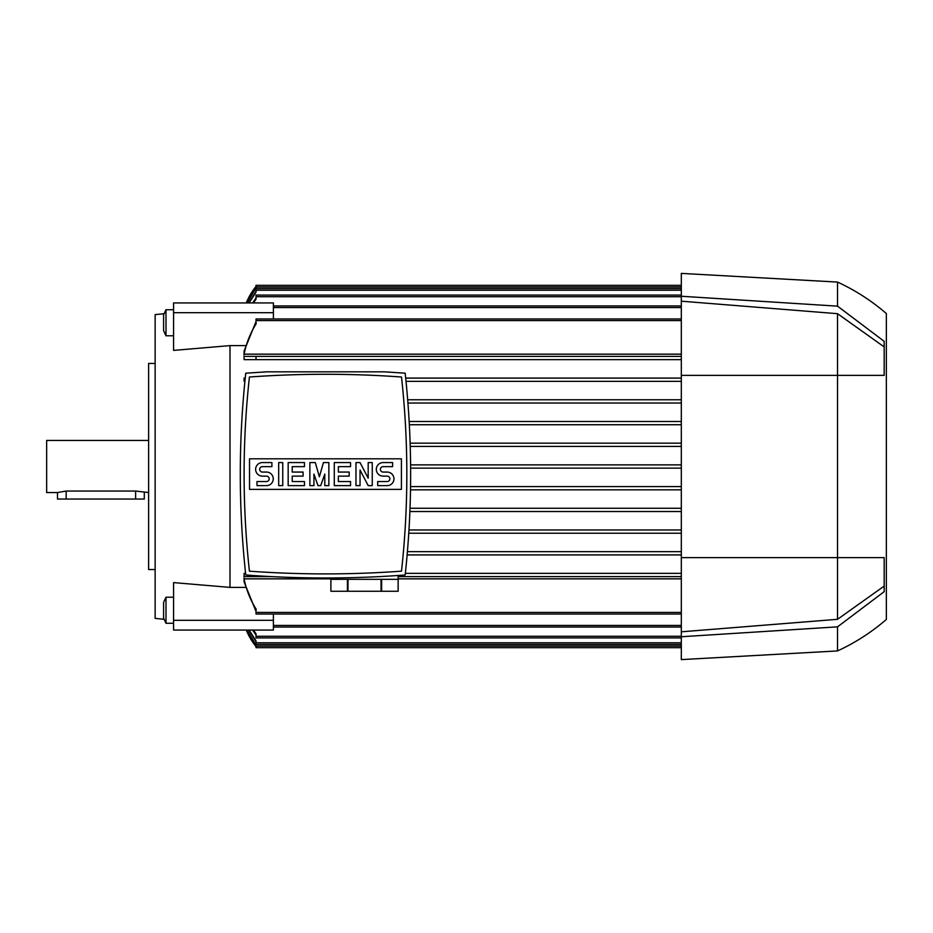 <?xml version="1.0" encoding="UTF-8"?>
<svg xmlns="http://www.w3.org/2000/svg" width="933" height="933" viewBox="0 0 933 933"><rect width="100%" height="100%" fill="white"/><g stroke="black" fill="none" stroke-linecap="round" stroke-linejoin="round"><path stroke-width="1.4" d="M155.135 363.438L148.627 363.438L148.627 569.562L155.135 569.562M148.627 440.458L46.65 440.458L46.65 492.542L57.496 492.542L66.173 491.05L135.612 491.05L148.627 492.542M144.288 492.542L144.288 499.05L57.496 499.05L57.496 492.542M164.138 313.686L155.135 314.619L155.135 618.381L164.138 619.314M245.426 345.607L229.996 345.607L173.585 350.4L173.585 302.933L273.392 302.933L273.392 312.695L173.585 312.695M229.996 345.607L229.996 587.393L245.426 587.393M165.992 309.733L163.602 314.853L163.602 330.655L165.992 335.775L165.992 309.733L173.585 309.733M407.686 399.779L681.312 399.779L407.686 399.779M681.312 381.34L406.03 381.34L681.312 381.34M244.901 381.34L244.096 381.34L244.096 378.087L244.096 381.34L244.901 381.34M405.692 378.087L681.312 378.087L405.692 378.087M256.027 356.383L681.312 356.383L256.027 356.383L256.027 359.637L681.312 359.637L244.096 359.637L244.096 356.383M681.312 354.155L244.096 354.155L244.096 351.065L244.096 354.155M256.027 286.408A65.088 65.088 0 0 0 246.277 302.933L254.756 288.04L256.027 286.408L254.756 288.04L255.63 288.04M244.096 573.363L244.096 576.617L244.096 573.363L245.577 573.363L244.096 573.363M255.63 644.96L254.756 644.96L246.277 630.067A65.088 65.088 0 0 0 256.027 646.592L255.934 646.464M256.027 645.473L246.79 630.067M246.977 630.067L256.027 645.076L256.027 647.677L681.312 647.677M256.027 641.682L248.679 630.067M249.123 630.067L256.027 640.878L256.027 644.423L681.312 644.423M273.392 305.942L681.312 305.942M256.027 611.465L244.096 581.935L244.096 578.845L330.888 578.845M398.158 578.845L681.312 578.845M681.312 576.617L398.158 576.617L681.312 576.617M271.503 576.617L256.027 576.617L271.503 576.617M405.354 573.363L681.312 573.363L405.354 573.363M681.312 554.913L407.15 554.913L681.312 554.913M407.429 551.66L681.312 551.66L407.429 551.66M681.312 533.221L408.782 533.221L681.312 533.221M256.027 635.035L252.598 630.067M229.996 587.393L173.585 582.6L173.585 630.067L273.392 630.067L273.392 614.042M253.426 630.067L256.027 633.775L256.027 637.915L681.312 637.915M273.392 318.958L273.392 312.695M252.598 302.933L256.027 297.965M681.312 295.085L256.027 295.085L256.027 299.225L253.426 302.933M244.213 388.571L244.516 385.247M681.312 511.517L409.914 511.517L681.312 511.517M408.992 529.967L681.312 529.967L408.992 529.967M681.312 489.825L410.543 489.825L681.312 489.825M410.042 508.263L681.312 508.263L410.042 508.263M406.403 385.247L406.718 388.571M681.312 424.737L409.354 424.737L681.312 424.737M410.158 443.175L681.312 443.175L410.158 443.175M681.312 403.033L407.943 403.033L681.312 403.033M409.179 421.483L681.312 421.483L409.179 421.483M410.263 446.429L681.312 446.429L410.263 446.429M410.625 464.867L681.312 464.867L410.625 464.867M410.648 468.133L681.312 468.133L410.648 468.133M410.59 486.571L681.312 486.571L410.59 486.571M273.392 627.058L681.312 627.058M681.312 288.577L256.027 288.577L256.027 292.122L249.123 302.933M248.679 302.933L256.027 291.318M246.79 302.933L256.027 287.527M246.977 302.933L256.027 287.924L256.027 285.323L681.312 285.323M243.945 578.075C246.079 589.271 250.172 599.686 256.225 609.307M256.027 609.004L256.027 614.042L681.312 614.042M244.096 351.065L256.027 321.535M256.027 323.996L256.027 318.958L681.312 318.958M256.225 323.693C250.172 333.314 246.079 343.729 243.945 354.925M256.225 576.617L243.945 576.617M256.027 575.708L256.027 576.617M244.096 378.087L245.239 378.087M256.027 359.637L244.096 359.637M243.945 356.383L256.225 356.383M364.523 573.189L370.681 572.944M370.879 572.932L376.792 572.664M377.189 572.64L391.533 571.836M347.997 591.265L347.997 579.323L381.049 579.323L381.049 591.265L330.888 591.265L330.888 579.323L347.414 579.323L347.414 591.265M381.632 591.265L381.632 579.323L398.146 579.323L398.146 591.265L381.049 591.265M398.146 591.265L398.158 575.498M259.397 571.836L273.742 572.64M274.139 572.664L280.052 572.932M280.25 572.944L286.408 573.189M245.764 373.2C238.463 440.458 238.463 507.727 245.764 574.985C298.898 578.973 352.033 578.973 405.167 574.985C412.468 507.727 412.468 440.458 405.167 373.2L384.139 371.824L266.791 371.824L245.764 373.2M325.465 573.9A1059.328 1059.328 0 0 0 401.505 571.171A887.866 887.866 0 0 0 401.505 377.014A1059.328 1059.328 0 0 0 249.426 377.014A887.866 887.866 0 0 0 249.426 571.171A1059.328 1059.328 0 0 0 325.465 573.9M401.412 489.393L249.519 489.393L249.519 458.803L401.412 458.803L401.412 489.393M368.185 478.163L368.185 462.57L372.255 462.57L372.255 485.626L368.185 485.626L360.045 470.022L360.045 485.626L355.974 485.626L355.974 462.57L360.045 462.57L368.185 478.163M328.859 462.57L328.859 485.626L324.789 485.626L324.789 474.092L320.719 485.626L318.001 485.626L313.943 474.092L313.943 485.626L309.873 485.626L309.873 462.57L315.296 462.57L319.366 476.81L323.436 462.57L328.859 462.57M278.675 485.626L278.675 462.57L282.746 462.57L282.746 485.626L278.675 485.626M262.406 462.57A6.776 6.776 0 0 0 255.63 469.346A6.776 6.776 0 0 0 262.406 476.133L266.476 476.133A2.717 2.717 0 0 1 269.182 478.839A2.717 2.717 0 0 1 266.476 481.556L256.983 481.556L256.983 485.626L266.476 485.626A6.776 6.776 0 0 0 273.252 478.839A6.776 6.776 0 0 0 266.476 472.063L262.406 472.063A2.717 2.717 0 0 1 259.689 469.346A2.717 2.717 0 0 1 262.406 466.64L271.9 466.64L271.9 462.57L262.406 462.57M292.239 466.64L292.239 472.063L303.085 472.063L303.085 476.133L292.239 476.133L292.239 481.556L304.45 481.556L304.45 485.626L288.169 485.626L288.169 462.57L304.45 462.57L304.45 466.64L292.239 466.64M338.352 466.64L338.352 472.063L349.199 472.063L349.199 476.133L338.352 476.133L338.352 481.556L350.551 481.556L350.551 485.626L334.282 485.626L334.282 462.57L350.551 462.57L350.551 466.64L338.352 466.64M383.101 462.57A6.776 6.776 0 0 0 376.314 469.346A6.776 6.776 0 0 0 383.101 476.133L387.172 476.133A2.717 2.717 0 0 1 389.877 478.839A2.717 2.717 0 0 1 387.172 481.556L377.678 481.556L377.678 485.626L387.172 485.626A6.776 6.776 0 0 0 393.948 478.839A6.776 6.776 0 0 0 387.172 472.063L383.101 472.063A2.717 2.717 0 0 1 380.384 469.346A2.717 2.717 0 0 1 383.101 466.64L392.595 466.64L392.595 462.57L383.101 462.57M886.35 313.535C871.55 300.753 855.281 290.268 837.531 282.069L681.312 273.392L681.312 557.631L884.181 557.631L884.181 591.662L837.531 626.848L681.312 636.749L681.312 659.608L837.531 650.931C855.281 642.732 871.55 632.247 886.35 619.465L886.35 313.535L886.35 619.465M681.312 636.749L681.312 557.631M681.312 301.184L837.531 313.686L837.531 619.314L681.312 631.816M884.181 586.087L837.531 619.314M837.531 313.686L884.181 346.913M837.531 282.069L837.531 306.152L884.181 341.338L884.181 375.369L681.312 375.369M681.312 296.251L837.531 306.152M837.531 626.848L837.531 650.931M165.992 621.518L165.992 597.225L163.602 602.345L163.602 618.147L165.992 623.267L165.992 621.518M273.392 620.305L173.585 620.305M66.173 499.05L66.173 491.05M135.612 499.05L135.612 491.05M256.027 646.044L681.312 646.044M256.027 642.79L681.312 642.79M273.392 307.563L681.312 307.563M256.027 636.283L681.312 636.283M273.392 625.437L681.312 625.437M256.027 296.717L681.312 296.717M256.027 290.21L681.312 290.21M256.027 286.956L681.312 286.956M256.027 612.421L681.312 612.421M256.027 320.579L681.312 320.579M330.888 577.982L330.888 591.265M173.585 335.775L165.992 335.775M173.585 597.225L165.992 597.225M173.585 623.267L165.992 623.267"/></g></svg>
